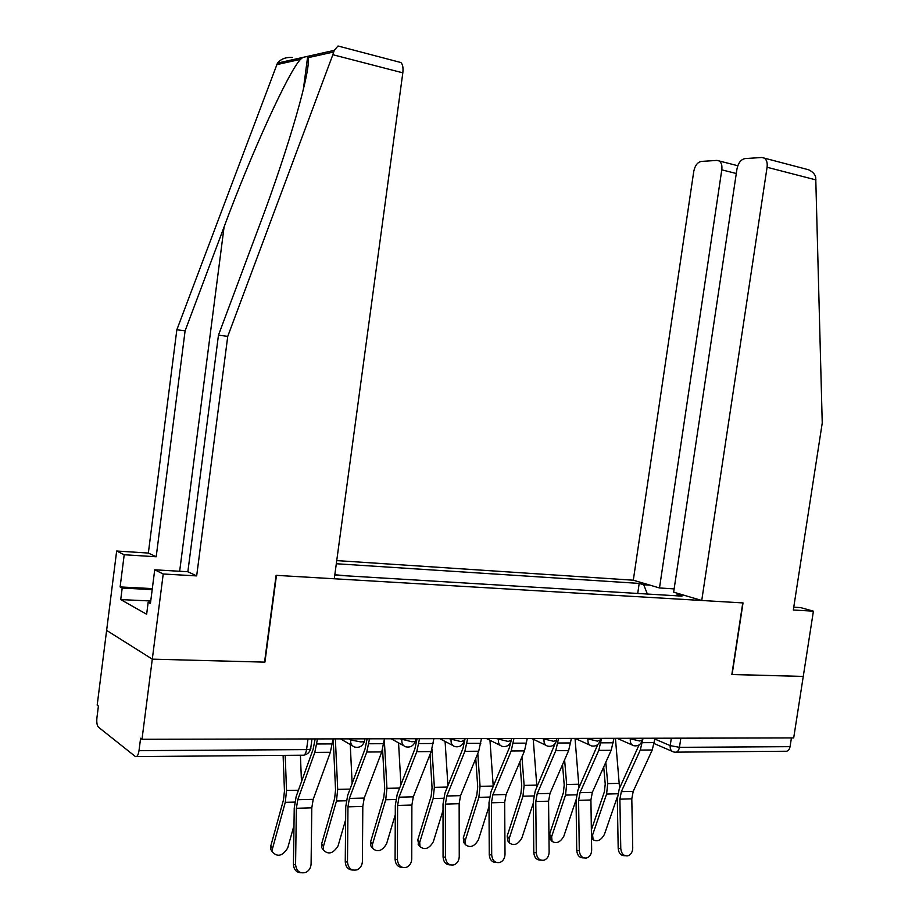 <?xml version="1.0" encoding="UTF-8"?>
<svg xmlns="http://www.w3.org/2000/svg" width="919" height="919" viewBox="0 0 919 919"><rect width="100%" height="100%" fill="white"/><g stroke="black" fill="none" stroke-linecap="round" stroke-linejoin="round"><path stroke-width="1.38" d="M292.345 57.495C285.935 57.035 280.973 58.908 277.469 63.101L176.85 329.76L148.35 553.054L116.656 551.021L97.184 705.149L98.402 706.079L96.932 717.705C96.506 722.368 97 725.505 98.425 727.147L135.449 756.59C137.103 757.049 138.287 755.062 139.01 750.639L306.555 749.617C309.933 749.525 311.334 748.985 310.771 747.997L311.989 738.933M736.291 173.496L721.794 169.843L659.497 587.965L633.306 580.199L336.733 560.59M150.739 600.992L120.734 599.579L146.638 614.26L148.166 602.278L150.417 603.507L154.725 569.803L163.226 573.996L152.29 659.153L106.627 630.4L152.29 659.153L141.997 739.29L793.694 737.934L803.263 676.43L731.857 674.454M398.835 61.987L400.868 62.526C402.74 64.319 403.395 67.765 402.821 72.842L334.275 578.775L276.102 575.328L264.557 662.128L152.29 659.153L264.913 662.139L276.47 575.351L742.77 602.91L731.846 674.535L803.263 676.43L813.407 611.169L800.598 607.597L793.752 607.195M141.997 739.29L140.607 738.221L139.01 750.639M791.42 737.946L790.064 746.665C789.318 750.065 787.698 751.593 785.217 751.248L676.292 752.144M597.718 591.032L616.167 592.146M597.764 590.71L599.062 591.112M575.34 589.676L557.626 588.608M533.054 587.126L514.709 586.012M489.241 584.473L470.218 583.324M443.808 581.727L424.084 580.532M396.675 578.867L376.193 577.637M347.727 575.914L334.815 574.754M683.518 595.087L677.131 594.696L676.097 595.776M334.769 575.122L681.967 596.132L677.131 594.696M647.378 594.042L643.725 584.748L639.199 583.404L336.308 563.749M643.725 584.748L650.02 585.15M637.717 593.456L639.199 583.404M620.773 848.57C621.405 853.843 623.783 856.255 627.918 855.819C630.974 854.67 632.582 852.051 632.731 847.984L631.801 798.829L619.888 799.174L620.773 848.57L618.188 848.375C618.751 853.441 621.026 855.876 625 855.681M643.07 738.256L640.279 750.065L621.324 791.638L619.888 799.174M655.017 738.221L652.237 749.984L633.225 791.339L631.801 798.829M639.05 744.953L619.234 788.927L617.315 799.082L618.188 848.375M605.805 762.276L607.723 783.608L606.586 794.05L592.594 834.923L593.1 839.69C597.304 842.091 601.072 840.334 604.415 834.418L617.373 796.807M603.703 766.986L605.23 784.079L604.38 791.787L591.365 829.903M615.431 738.313L619.578 788.18M579.28 850.615C579.923 856.037 582.416 858.484 586.736 857.967C589.86 856.761 591.503 854.107 591.664 850.006L590.917 799.989L578.591 800.334L579.28 850.615L576.73 850.42C577.281 855.52 579.59 858.001 583.668 857.875M601.566 738.336L598.786 750.364L580.015 792.672L578.591 800.334M613.961 738.313L611.181 750.272L592.341 792.362L590.917 799.989M597.787 744.516L577.982 789.903L576.052 800.242L576.73 850.42M536.282 852.74C536.949 858.323 539.545 860.804 544.082 860.184C547.253 858.909 548.942 856.221 549.125 852.108L548.574 801.184L535.788 801.54L536.282 852.74L533.79 852.533C534.307 857.657 536.65 860.195 540.82 860.138M558.557 738.428L555.788 750.674L537.213 793.74L535.788 801.54M571.4 738.394L568.631 750.582L549.999 793.419L548.574 801.184M555.065 743.701L535.237 790.926L533.307 801.448L533.79 852.533M701.737 600.486L767.078 167.258C767.606 162.904 766.699 159.86 764.378 158.137L761.84 157.494L744.987 158.585C740.932 159.447 738.256 162.916 736.969 168.97L673.65 592.158L701.737 600.486L743.023 602.921L732.098 674.535M803.263 168.361L808.571 169.762C812.706 171.715 815.084 174.277 815.727 177.436L822.241 423.027L793.315 610.021L813.407 611.169M721.794 169.843C722.3 165.558 721.438 162.606 719.209 160.963L716.958 160.411L701.254 161.422C697.475 162.249 694.971 165.592 693.753 171.439L633.306 580.199M674.144 588.895L659.497 587.965M402.821 72.842L332.85 54.715L334.24 50.373L338.008 45.996L340.225 46.57M154.725 569.803L187.855 571.744L218.469 335.159L259.158 226.258C288.566 148.752 312.334 65.709 307.785 57.748L306.946 56.496L302.81 57.415L300.502 59.367C288.543 71.521 251.209 153.542 224.098 226.89L185.11 330.829L156.184 556.765L124.203 554.743L120.125 586.931L152.324 588.597M218.469 335.159L227.751 336.365L196.666 575.903L163.226 573.996M332.85 54.715L227.751 336.365M187.855 571.744L196.666 575.903M120.734 599.579L122.193 588.068L120.125 586.931M116.656 551.021L124.203 554.743M148.35 553.054L156.184 556.765M176.85 329.76L185.11 330.829M148.166 602.278L150.555 602.393M152.198 589.607L122.193 588.068M550.274 839.323L549.528 834.314L551.63 836.681L552.089 841.367C556.443 844.033 560.36 842.298 563.852 836.164L576.052 799.886M562.52 764.608L564.209 784.964L563.358 792.81L549.528 834.314M564.611 759.818L566.655 784.481L565.507 795.107L551.63 836.681M575.018 738.394L579.004 787.583M507.977 841.149L507.162 836.095L509.218 838.507L509.608 843.079C514.112 846.066 518.201 844.354 521.877 837.967L533.319 803.022M519.901 761.794L521.728 785.883L520.866 793.867L507.162 836.095M521.958 756.911L524.129 785.4L522.957 796.21L509.218 838.507M533.238 739.232L536.914 787.009M491.699 854.946C492.389 860.701 495.111 863.217 499.879 862.481C503.107 861.137 504.818 858.403 505.013 854.291L504.669 802.413L491.424 802.792L491.699 854.946L489.253 854.727C489.758 859.885 492.136 862.459 496.398 862.481M510.838 741.989L509.183 748.181L490.918 791.971L489 802.689L489.253 854.727M513.939 738.52L511.171 750.995L492.848 794.843L491.424 802.792M527.265 738.485L524.496 750.903L506.105 794.51L504.669 802.413M445.428 857.232C446.163 863.194 449.035 865.732 454.055 864.848C457.306 863.412 459.041 860.655 459.247 856.542L459.144 803.7L445.393 804.091L445.428 857.232L443.061 857.002C443.532 862.183 445.945 864.813 450.299 864.905M465.083 738.623L462.946 748.457L444.957 793.074L443.027 803.987L443.061 857.002M467.622 738.612L464.876 751.328L446.818 795.992L445.393 804.091M481.453 738.589L478.707 751.225L460.568 795.647L459.144 803.7M397.399 859.598C398.168 865.801 401.212 868.363 406.52 867.283C409.794 865.755 411.528 862.964 411.746 858.897L411.884 805.033L397.605 805.435L397.399 859.598L395.09 859.368C395.538 864.561 397.984 867.249 402.43 867.433M417.042 738.715L414.917 748.755L397.238 794.2L395.319 805.32L395.09 859.368M419.512 738.715L416.789 751.673L399.03 797.187L397.605 805.435M433.894 738.681L431.16 751.57L413.309 796.83L411.884 805.033M464.164 843.045L463.279 837.933L465.267 840.403L465.6 844.825C470.241 848.157 474.503 846.491 478.397 839.84L489.011 806.491M475.766 758.451L477.708 786.825L476.835 794.958L463.279 837.933M477.788 753.477L480.063 786.342L478.868 797.347L465.267 840.403M489.965 740.254L493.25 786.4M418.765 845.02L417.789 839.851L419.719 842.355L419.972 846.594C424.75 850.339 429.196 848.731 433.32 841.77L443.038 810.386M430.023 754.453L432.068 787.813L431.183 796.095L417.789 839.851M431.999 749.111L434.365 787.319L433.159 798.531L419.719 842.355M445.095 741.449L447.932 785.688M371.678 847.065L370.782 845.825L370.61 841.827L372.471 844.389L372.632 848.386C377.525 852.591 382.178 851.063 386.589 843.78L395.273 814.774M382.591 749.353L384.716 788.835L383.809 797.267L370.61 841.827M384.314 739.795L386.945 788.33L385.716 799.76L372.471 844.389M398.559 742.862L400.925 784.723M347.485 862.068C348.312 868.547 351.552 871.12 357.204 869.776C360.443 868.156 362.178 865.33 362.396 861.333L362.81 806.411L347.968 806.836L347.485 862.068L345.257 861.815C345.67 867.042 348.14 869.776 352.678 870.052M367.118 738.819L365.004 749.054L347.669 795.383L345.751 806.721L345.257 861.815M369.507 738.819L366.796 752.029L349.392 798.427L347.968 806.836M384.452 738.784L381.741 751.926L364.223 798.06L362.81 806.411M322.81 849.19L321.707 847.582L321.639 843.883L323.419 846.502L323.488 850.201C328.474 854.934 333.333 853.498 338.077 845.871L345.636 819.771M333.206 738.887L335.55 789.892L334.631 798.496L321.639 843.883M335.366 738.887L337.698 789.387L336.457 801.023L323.419 846.502M350.254 744.539L352.138 783.425M295.573 864.63C296.504 871.453 299.985 874.015 306.016 872.315C309.186 870.58 310.875 867.754 311.093 863.86L311.794 807.847L296.366 808.283L295.573 864.63L293.437 864.365C293.816 869.604 296.32 872.407 300.938 872.763M315.183 738.933L313.092 749.364L296.136 796.612L294.229 808.169L293.437 864.365M317.48 738.922L314.803 752.408L297.779 799.714L296.366 808.283M333.034 738.899L330.346 752.293L313.207 799.335L311.794 807.847M272.058 851.408L270.749 849.351L270.772 846.02L272.472 848.696L272.449 852.028C277.492 857.37 282.581 856.037 287.693 848.03L293.988 825.526M283.109 755.372L284.453 790.995L283.523 799.76L270.772 846.02M285.189 755.361L286.533 790.478L285.269 802.344L272.472 848.696M300.41 755.234L301.478 781.713M348.738 738.865L350.633 739.956L360.742 741.909C363.867 741.84 365.165 741.357 364.636 740.45L364.866 738.83M399.868 738.75L411.815 741.748C414.71 741.679 415.916 741.231 415.434 740.392L415.664 738.727M449.023 738.658L460.913 741.587L464.279 740.323L464.52 738.623M496.329 738.554L508.138 741.426L511.274 740.266L511.527 738.52M541.877 738.462L553.617 741.277L556.535 740.197L556.799 738.428M585.759 738.371L597.43 741.139L600.164 740.14L600.429 738.336M628.079 738.279L639.681 741.001L642.232 740.071L642.496 738.256M654.891 739.071L670.215 745.619L679.451 747.331L790.064 746.665M671.329 738.187L670.215 745.619C669.917 749.111 671.054 751.225 673.65 751.972L674.73 752.156C677.119 752.523 678.693 750.915 679.451 747.331L680.841 738.175M350.782 738.853L350.633 739.956C350.346 743.494 351.632 745.837 354.481 747.009C359.375 748.089 362.706 746.182 364.487 741.288M401.994 738.75L401.833 739.829C401.546 743.414 402.844 745.734 405.727 746.814C410.437 747.733 413.63 745.849 415.296 741.162M451.218 738.646L451.068 739.703C450.769 743.31 452.068 745.608 454.939 746.607C459.5 747.411 462.579 745.562 464.152 741.047M498.569 738.554L498.42 739.588C498.132 743.195 499.408 745.458 502.256 746.389C506.691 747.124 509.666 745.298 511.159 740.921M544.174 738.451L544.025 739.473C543.726 743.069 544.978 745.298 547.781 746.171C552.112 746.848 554.996 745.056 556.432 740.806M588.103 738.359L587.953 739.37C587.655 742.943 588.884 745.137 591.629 745.952C595.868 746.584 598.683 744.838 600.061 740.691M630.468 738.279L630.319 739.255C630.02 742.805 631.215 744.964 633.903 745.746C638.062 746.343 640.807 744.631 642.14 740.588M308.003 738.945L306.555 749.617C305.82 753.775 304.476 755.648 302.546 755.211L136.54 756.578M654.362 742.621L642.404 742.667M633.225 791.339L621.324 791.638M652.237 749.984L640.279 750.065M591.422 833.659L592.594 834.923M606.586 794.05L617.752 793.763M607.723 783.608L619.567 783.356M613.295 742.793L600.9 742.839M592.341 792.362L580.015 792.672M611.181 750.272L598.786 750.364M570.733 742.954L557.89 743.011M549.999 793.419L537.213 793.74M568.631 750.582L555.788 750.674M815.992 179.929L767.078 167.258M333.735 51.969L307.785 57.748M300.502 59.367L276.527 64.698M179.653 571.262L224.098 226.89M565.507 795.107L576.5 794.82M566.655 784.481L578.913 784.229M522.957 796.21L533.767 795.934M524.129 785.4L536.834 785.125M526.587 743.138L513.261 743.184M506.105 794.51L492.848 794.843M524.496 750.903L511.171 750.995M480.786 743.322L466.944 743.368M460.568 795.647L446.818 795.992M478.707 751.225L464.876 751.328M433.217 743.505L418.834 743.563M413.309 796.83L399.03 797.187M431.16 751.57L416.789 751.673M478.868 797.347L489.459 797.072M480.063 786.342L493.227 786.055M433.159 798.531L443.509 798.266M434.365 787.319L447.381 787.043M385.716 799.76L395.813 799.496M386.945 788.33L399.627 788.065M383.774 743.701L368.818 743.758M364.223 798.06L349.392 798.427M381.741 751.926L366.796 752.029M336.457 801.023L346.256 800.771M337.698 789.387L350.013 789.122M332.356 743.908L316.791 743.976M313.207 799.335L297.779 799.714M330.346 752.293L314.803 752.408M285.269 802.344L294.746 802.103M286.533 790.478L298.422 790.225M617.017 738.302L632.203 744.999M575.11 738.394L589.849 745.137M531.664 738.485L545.92 745.275M486.588 738.577L500.315 745.424M439.776 738.669L452.952 745.562M391.138 738.773L403.728 745.711M340.558 738.876L352.54 745.872M303.971 755.131C307.394 754.396 309.611 752.328 310.599 748.916M672.088 751.294L654.202 743.586M591.491 837.944L593.1 839.69M719.209 160.963L737.796 165.73M808.571 169.762L764.378 158.137M303.281 89.878L307.589 57.139M400.868 62.526L338.008 45.996M277.469 63.101L302.81 57.426M306.946 56.496L334.24 50.373M549.987 839.001L552.089 841.367M507.564 840.667L509.608 843.079M463.613 842.367L465.6 844.825M418.042 844.079L419.972 846.594M370.782 845.825L372.632 848.386M321.707 847.582L323.488 850.201M270.749 849.351L272.449 852.028"/></g></svg>
